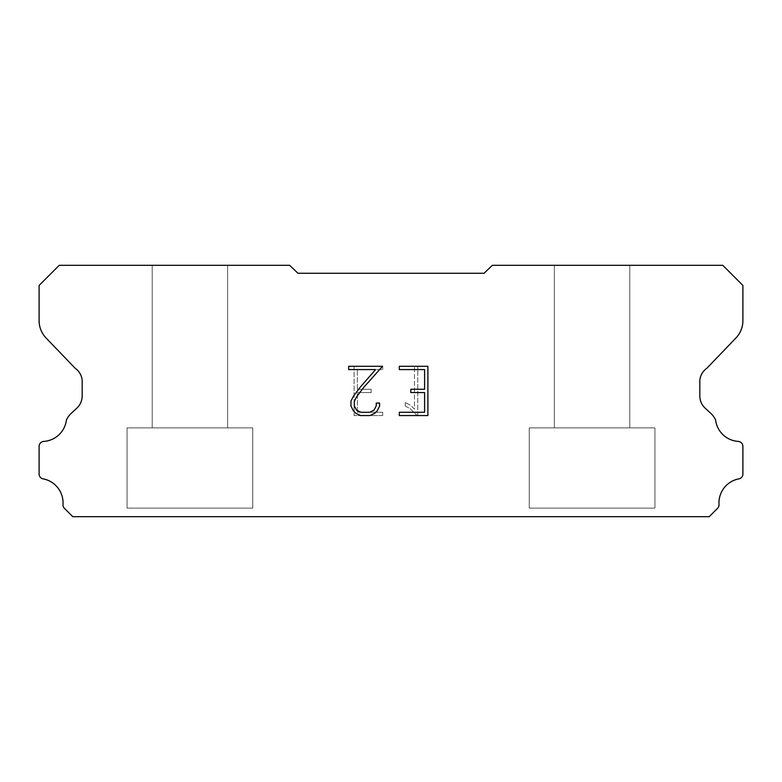 <?xml version="1.0" encoding="UTF-8"?>
<svg xmlns="http://www.w3.org/2000/svg" width="782" height="782" viewBox="0 0 782 782"><rect width="100%" height="100%" fill="white"/><g stroke="black" fill="none" stroke-linecap="round" stroke-linejoin="round"><path stroke-width="0.59" stroke-dasharray="3.91 2.93" d="M227.621 265.323L152.207 265.323L152.207 427.862L227.621 427.862L152.207 427.862L227.621 427.862L227.621 265.323L152.207 265.323L152.207 427.862L227.621 427.862L152.207 427.862L227.621 427.862L227.621 265.323L152.207 265.323L152.207 427.862L227.621 427.862L152.207 427.862L227.621 427.862L227.621 265.323L152.207 265.323L152.207 427.862L227.621 427.862L152.207 427.862L227.621 427.862L227.621 265.323L152.207 265.323L152.207 427.862L227.621 427.862L152.207 427.862L227.621 427.862L227.621 265.323L152.207 265.323L152.207 427.862L227.621 427.862L152.207 427.862L227.621 427.862L227.621 265.323L152.207 265.323L152.207 427.862L227.621 427.862L152.207 427.862L227.621 427.862L227.621 265.323L152.207 265.323L152.207 427.862L227.621 427.862L152.207 427.862L227.621 427.862L227.621 265.323L152.207 265.323L152.207 427.862L227.621 427.862L152.207 427.862L227.621 427.862L227.621 265.323L152.207 265.323L152.207 427.862L227.621 427.862L152.207 427.862L227.621 427.862L227.621 265.323L152.207 265.323L152.207 427.862L227.621 427.862L152.207 427.862L227.621 427.862L227.621 265.323L152.207 265.323L152.207 427.862L227.621 427.862L152.207 427.862L227.621 427.862L227.621 265.323L152.207 265.323L152.207 427.862L227.621 427.862L152.207 427.862L227.621 427.862L227.621 265.323L152.207 265.323L152.207 427.862L227.621 427.862L152.207 427.862L227.621 427.862L227.621 265.323L152.207 265.323L152.207 427.862L227.621 427.862L152.207 427.862L227.621 427.862L227.621 265.323L152.207 265.323L152.207 427.862L227.621 427.862L152.207 427.862L227.621 427.862L227.621 265.323L152.207 265.323L152.207 427.862L227.621 427.862L152.207 427.862L227.621 427.862L227.621 265.323L152.207 265.323L152.207 427.862L227.621 427.862L152.207 427.862L227.621 427.862L227.621 265.323L152.207 265.323L152.207 427.862L227.621 427.862L152.207 427.862L227.621 427.862L227.621 265.323L152.207 265.323L152.207 427.862L227.621 427.862L152.207 427.862L227.621 427.862L227.621 265.323L152.207 265.323L152.207 427.862L227.621 427.862L227.621 265.323L152.207 265.323L152.207 427.862L227.621 427.862L227.621 265.323L152.207 265.323L152.207 427.862L227.621 427.862L227.621 265.323L152.207 265.323L152.207 427.862L227.621 427.862L227.621 265.323L152.207 265.323L152.207 427.862L227.621 427.862L227.621 265.323L152.207 265.323L152.207 427.862L227.621 427.862L227.621 265.323L152.207 265.323L152.207 427.862L227.621 427.862L227.621 265.323L152.207 265.323L152.207 427.862L227.621 427.862L227.621 265.323L152.207 265.323L152.207 427.862L227.621 427.862L227.621 265.323L152.207 265.323L152.207 427.862L227.621 427.862L227.621 265.323L152.207 265.323L152.207 427.862L227.621 427.862L227.621 265.323L152.207 265.323L152.207 427.862L227.621 427.862L227.621 265.323L152.207 265.323L152.207 427.862L227.621 427.862L227.621 265.323L152.207 265.323L152.207 427.862L227.621 427.862L227.621 265.323L152.207 265.323L152.207 427.862L227.621 427.862L227.621 265.323L152.207 265.323L152.207 427.862L227.621 427.862L227.621 265.323L152.207 265.323L152.207 427.862L227.621 427.862L227.621 265.323L152.207 265.323L152.207 427.862L227.621 427.862L227.621 265.323L152.207 265.323L152.207 427.862L227.621 427.862L227.621 265.323L152.207 265.323L152.207 427.862L227.621 427.862L227.621 265.323L152.207 265.323L227.621 265.323M127.075 516.511L252.752 516.677L127.075 516.511M629.793 265.323L554.379 265.323L554.379 427.862L629.793 427.862L554.379 427.862L629.793 427.862L629.793 265.323L554.379 265.323L554.379 427.862L629.793 427.862L554.379 427.862L629.793 427.862L629.793 265.323L554.379 265.323L554.379 427.862L629.793 427.862L554.379 427.862L629.793 427.862L629.793 265.323L554.379 265.323L554.379 427.862L629.793 427.862L554.379 427.862L629.793 427.862L629.793 265.323L554.379 265.323L554.379 427.862L629.793 427.862L554.379 427.862L629.793 427.862L629.793 265.323L554.379 265.323L554.379 427.862L629.793 427.862L554.379 427.862L629.793 427.862L629.793 265.323L554.379 265.323L554.379 427.862L629.793 427.862L554.379 427.862L629.793 427.862L629.793 265.323L554.379 265.323L554.379 427.862L629.793 427.862L554.379 427.862L629.793 427.862L629.793 265.323L554.379 265.323L554.379 427.862L629.793 427.862L554.379 427.862L629.793 427.862L629.793 265.323L554.379 265.323L554.379 427.862L629.793 427.862L554.379 427.862L629.793 427.862L629.793 265.323L554.379 265.323L554.379 427.862L629.793 427.862L554.379 427.862L629.793 427.862L629.793 265.323L554.379 265.323L554.379 427.862L629.793 427.862L554.379 427.862L629.793 427.862L629.793 265.323L554.379 265.323L554.379 427.862L629.793 427.862L554.379 427.862L629.793 427.862L629.793 265.323L554.379 265.323L554.379 427.862L629.793 427.862L554.379 427.862L629.793 427.862L629.793 265.323L554.379 265.323L554.379 427.862L629.793 427.862L554.379 427.862L629.793 427.862L629.793 265.323L554.379 265.323L554.379 427.862L629.793 427.862L554.379 427.862L629.793 427.862L629.793 265.323L554.379 265.323L554.379 427.862L629.793 427.862L554.379 427.862L629.793 427.862L629.793 265.323L554.379 265.323L554.379 427.862L629.793 427.862L554.379 427.862L629.793 427.862L629.793 265.323L554.379 265.323L554.379 427.862L629.793 427.862L554.379 427.862L629.793 427.862L629.793 265.323L554.379 265.323L554.379 427.862L629.793 427.862L554.379 427.862L629.793 427.862L629.793 265.323L554.379 265.323L554.379 427.862L629.793 427.862L629.793 265.323L554.379 265.323L554.379 427.862L629.793 427.862L629.793 265.323L554.379 265.323L554.379 427.862L629.793 427.862L629.793 265.323L554.379 265.323L554.379 427.862L629.793 427.862L629.793 265.323L554.379 265.323L554.379 427.862L629.793 427.862L629.793 265.323L554.379 265.323L554.379 427.862L629.793 427.862L629.793 265.323L554.379 265.323L554.379 427.862L629.793 427.862L629.793 265.323L554.379 265.323L554.379 427.862L629.793 427.862L629.793 265.323L554.379 265.323L554.379 427.862L629.793 427.862L629.793 265.323L554.379 265.323L554.379 427.862L629.793 427.862L629.793 265.323L554.379 265.323L554.379 427.862L629.793 427.862L629.793 265.323L554.379 265.323L554.379 427.862L629.793 427.862L629.793 265.323L554.379 265.323L554.379 427.862L629.793 427.862L629.793 265.323L554.379 265.323L554.379 427.862L629.793 427.862L629.793 265.323L554.379 265.323L554.379 427.862L629.793 427.862L629.793 265.323L554.379 265.323L554.379 427.862L629.793 427.862L629.793 265.323L554.379 265.323L554.379 427.862L629.793 427.862L629.793 265.323L554.379 265.323L554.379 427.862L629.793 427.862L629.793 265.323L554.379 265.323L554.379 427.862L629.793 427.862L629.793 265.323L554.379 265.323L554.379 427.862L629.793 427.862L629.793 265.323L554.379 265.323L629.793 265.323M529.248 516.511L654.925 516.677L529.248 516.511M654.925 427.862L529.248 427.862L529.248 508.134L654.925 508.134L529.248 508.134L654.925 508.134L654.925 427.862L529.248 427.862L529.248 508.134L654.925 508.134L529.248 508.134L654.925 508.134L654.925 427.862L529.248 427.862L529.248 508.134L654.925 508.134L529.248 508.134L654.925 508.134L654.925 427.862L529.248 427.862L529.248 508.134L654.925 508.134L529.248 508.134L654.925 508.134L654.925 427.862L529.248 427.862L529.248 508.134L654.925 508.134L529.248 508.134L654.925 508.134L654.925 427.862L529.248 427.862L529.248 508.134L654.925 508.134L529.248 508.134L654.925 508.134L654.925 427.862L529.248 427.862L529.248 508.134L654.925 508.134L529.248 508.134L654.925 508.134L654.925 427.862L529.248 427.862L529.248 508.134L654.925 508.134L529.248 508.134L654.925 508.134L654.925 427.862L529.248 427.862L529.248 508.134L654.925 508.134L529.248 508.134L654.925 508.134L654.925 427.862L529.248 427.862L529.248 508.134L654.925 508.134L529.248 508.134L654.925 508.134L654.925 427.862L529.248 427.862L529.248 508.134L654.925 508.134L529.248 508.134L654.925 508.134L654.925 427.862L529.248 427.862L529.248 508.134L654.925 508.134L529.248 508.134L654.925 508.134L654.925 427.862L529.248 427.862L529.248 508.134L654.925 508.134L529.248 508.134L654.925 508.134L654.925 427.862L529.248 427.862L529.248 508.134L654.925 508.134L529.248 508.134L654.925 508.134L654.925 427.862L529.248 427.862L529.248 508.134L654.925 508.134L529.248 508.134L654.925 508.134L654.925 427.862L529.248 427.862L529.248 508.134L654.925 508.134L529.248 508.134L654.925 508.134L654.925 427.862L529.248 427.862L529.248 508.134L654.925 508.134L529.248 508.134L654.925 508.134L654.925 427.862L529.248 427.862L529.248 508.134L654.925 508.134L529.248 508.134L654.925 508.134L654.925 427.862L529.248 427.862L529.248 508.134L654.925 508.134L529.248 508.134L654.925 508.134L654.925 427.862L529.248 427.862L529.248 508.134L654.925 508.134L529.248 508.134L654.925 508.134L654.925 427.862L529.248 427.862L529.248 508.134L654.925 508.134L654.925 427.862L529.248 427.862L529.248 508.134L654.925 508.134L654.925 427.862L529.248 427.862L529.248 508.134L654.925 508.134L654.925 427.862L529.248 427.862L529.248 508.134L654.925 508.134L654.925 427.862L529.248 427.862L529.248 508.134L654.925 508.134L654.925 427.862L529.248 427.862L529.248 508.134L654.925 508.134L654.925 427.862L529.248 427.862L529.248 508.134L654.925 508.134L654.925 427.862L529.248 427.862L529.248 508.134L654.925 508.134L654.925 427.862L529.248 427.862L529.248 508.134L654.925 508.134L654.925 427.862L529.248 427.862L529.248 508.134L654.925 508.134L654.925 427.862L529.248 427.862L529.248 508.134L654.925 508.134L654.925 427.862L529.248 427.862L529.248 508.134L654.925 508.134L654.925 427.862L529.248 427.862L529.248 508.134L654.925 508.134L654.925 427.862L529.248 427.862L529.248 508.134L654.925 508.134L654.925 427.862L529.248 427.862L529.248 508.134L654.925 508.134L654.925 427.862L529.248 427.862L529.248 508.134L654.925 508.134L654.925 427.862L529.248 427.862L529.248 508.134L654.925 508.134L654.925 427.862L529.248 427.862L529.248 508.134L654.925 508.134L654.925 427.862L529.248 427.862L529.248 508.134L654.925 508.134L654.925 427.862L529.248 427.862L529.248 508.134L654.925 508.134L654.925 427.862L529.248 427.862L654.925 427.862M252.752 427.862L127.075 427.862L127.075 508.134L252.752 508.134L127.075 508.134L252.752 508.134L252.752 427.862L127.075 427.862L127.075 508.134L252.752 508.134L127.075 508.134L252.752 508.134L252.752 427.862L127.075 427.862L127.075 508.134L252.752 508.134L127.075 508.134L252.752 508.134L252.752 427.862L127.075 427.862L127.075 508.134L252.752 508.134L127.075 508.134L252.752 508.134L252.752 427.862L127.075 427.862L127.075 508.134L252.752 508.134L127.075 508.134L252.752 508.134L252.752 427.862L127.075 427.862L127.075 508.134L252.752 508.134L127.075 508.134L252.752 508.134L252.752 427.862L127.075 427.862L127.075 508.134L252.752 508.134L127.075 508.134L252.752 508.134L252.752 427.862L127.075 427.862L127.075 508.134L252.752 508.134L127.075 508.134L252.752 508.134L252.752 427.862L127.075 427.862L127.075 508.134L252.752 508.134L127.075 508.134L252.752 508.134L252.752 427.862L127.075 427.862L127.075 508.134L252.752 508.134L127.075 508.134L252.752 508.134L252.752 427.862L127.075 427.862L127.075 508.134L252.752 508.134L127.075 508.134L252.752 508.134L252.752 427.862L127.075 427.862L127.075 508.134L252.752 508.134L127.075 508.134L252.752 508.134L252.752 427.862L127.075 427.862L127.075 508.134L252.752 508.134L127.075 508.134L252.752 508.134L252.752 427.862L127.075 427.862L127.075 508.134L252.752 508.134L127.075 508.134L252.752 508.134L252.752 427.862L127.075 427.862L127.075 508.134L252.752 508.134L127.075 508.134L252.752 508.134L252.752 427.862L127.075 427.862L127.075 508.134L252.752 508.134L127.075 508.134L252.752 508.134L252.752 427.862L127.075 427.862L127.075 508.134L252.752 508.134L127.075 508.134L252.752 508.134L252.752 427.862L127.075 427.862L127.075 508.134L252.752 508.134L127.075 508.134L252.752 508.134L252.752 427.862L127.075 427.862L127.075 508.134L252.752 508.134L127.075 508.134L252.752 508.134L252.752 427.862L127.075 427.862L127.075 508.134L252.752 508.134L127.075 508.134L252.752 508.134L252.752 427.862L127.075 427.862L127.075 508.134L252.752 508.134L252.752 427.862L127.075 427.862L127.075 508.134L252.752 508.134L252.752 427.862L127.075 427.862L127.075 508.134L252.752 508.134L252.752 427.862L127.075 427.862L127.075 508.134L252.752 508.134L252.752 427.862L127.075 427.862L127.075 508.134L252.752 508.134L252.752 427.862L127.075 427.862L127.075 508.134L252.752 508.134L252.752 427.862L127.075 427.862L127.075 508.134L252.752 508.134L252.752 427.862L127.075 427.862L127.075 508.134L252.752 508.134L252.752 427.862L127.075 427.862L127.075 508.134L252.752 508.134L252.752 427.862L127.075 427.862L127.075 508.134L252.752 508.134L252.752 427.862L127.075 427.862L127.075 508.134L252.752 508.134L252.752 427.862L127.075 427.862L127.075 508.134L252.752 508.134L252.752 427.862L127.075 427.862L127.075 508.134L252.752 508.134L252.752 427.862L127.075 427.862L127.075 508.134L252.752 508.134L252.752 427.862L127.075 427.862L127.075 508.134L252.752 508.134L252.752 427.862L127.075 427.862L127.075 508.134L252.752 508.134L252.752 427.862L127.075 427.862L127.075 508.134L252.752 508.134L252.752 427.862L127.075 427.862L127.075 508.134L252.752 508.134L252.752 427.862L127.075 427.862L127.075 508.134L252.752 508.134L252.752 427.862L127.075 427.862L127.075 508.134L252.752 508.134L252.752 427.862L127.075 427.862L252.752 427.862M424.606 392.564L424.606 412.27L399.299 412.27L399.299 415.555L427.891 415.555L427.891 366.289L399.299 366.289L399.299 369.573L424.606 369.573L424.606 389.28L410.814 389.28L410.814 392.564L424.606 392.564M379.593 406.024L379.593 403.062L376.259 403.062L376.259 405.76L374.079 410.091L369.749 412.27L360.825 412.27L356.465 410.1L354.314 405.76L354.314 401.44L356.533 396.943L363.366 387.843L382.545 366.289L348.674 366.289L348.674 369.573L375.585 369.573L360.287 387.11L353.327 396.376L350.952 401.098L350.952 405.966L353.327 410.775L355.761 413.179L360.541 415.555L370.003 415.555L374.813 413.219L377.247 410.833L379.593 406.024M357.394 412.27L357.394 392.564L357.394 412.27L382.701 412.27L357.394 412.27M357.394 392.564L371.186 392.564L357.394 392.564M371.186 392.564L371.186 389.28L371.186 392.564M371.186 389.28L357.394 389.28L371.186 389.28M357.394 389.28L357.394 369.573L357.394 389.28M357.394 369.573L382.701 369.573L357.394 369.573M382.701 369.573L382.701 366.289L382.701 369.573M382.701 415.555L382.701 412.27L382.701 415.555L354.109 415.555L382.701 415.555M354.109 366.289L354.109 415.555L354.109 366.289L382.701 366.289L354.109 366.289M405.272 402.652L405.272 406.112L405.272 402.652L410.726 405.34L405.272 402.652M405.272 406.112L410.081 408.546L405.272 406.112M410.081 408.546L417.07 415.496L410.081 408.546M417.07 415.496L417.764 415.496L417.07 415.496M417.764 415.496L417.764 366.23L417.764 415.496M414.48 409.123L410.726 405.34L414.48 409.123L414.48 366.23L414.48 409.123M417.764 366.23L414.48 366.23L417.764 366.23M484.048 273.27L297.952 273.27L289.672 265.323L59.217 265.323L39.1 285.44L39.1 320.121A25.132 25.132 0 0 0 46.109 338.039L75.14 368.244A16.754 16.754 0 0 1 82.178 380.189L82.178 395.887A16.754 16.754 0 0 1 77.271 407.745L71.348 413.228A21.857 21.857 0 0 0 66.421 419.934A24.467 24.467 0 0 1 43.381 441.439A5.024 5.024 0 0 0 39.1 446.414L39.1 474.459A5.024 5.024 0 0 0 42.629 478.77A24.467 24.467 0 0 1 63.01 504.234A5.024 5.024 0 0 0 64.476 508.388L72.765 516.677L709.235 516.677L717.524 508.388A5.024 5.024 0 0 0 718.99 504.234A24.467 24.467 0 0 1 739.371 478.77A5.024 5.024 0 0 0 742.9 474.459L742.9 446.414A5.024 5.024 0 0 0 738.619 441.439A24.467 24.467 0 0 1 715.579 419.934A21.857 21.857 0 0 0 710.652 413.228L704.729 407.745A16.754 16.754 0 0 1 699.822 395.887L699.822 380.189A16.754 16.754 0 0 1 706.86 368.244L735.891 338.039A25.132 25.132 0 0 0 742.9 320.121L742.9 285.44L722.783 265.323L492.328 265.323L484.048 273.27M654.925 516.677L529.248 516.677L654.925 516.677M252.752 516.677L127.075 516.677L252.752 516.677"/><path stroke-width="1.17" d="M424.606 412.27L424.606 392.564L410.814 392.564L410.814 389.28L424.606 389.28L424.606 369.573L399.299 369.573L399.299 366.289L427.891 366.289L427.891 415.555L399.299 415.555L399.299 412.27L424.606 412.27M379.593 403.062L379.593 406.024L377.247 410.833L374.813 413.219L370.003 415.555L360.541 415.555L355.761 413.179L353.327 410.775L350.952 405.966L350.952 401.098L353.327 396.376L360.287 387.11L375.585 369.573L348.674 369.573L348.674 366.289L382.545 366.289L363.366 387.843L356.533 396.943L354.314 401.44L354.314 405.76L356.465 410.1L360.825 412.27L369.749 412.27L374.079 410.091L376.259 405.76L376.259 403.062L379.593 403.062M297.952 273.27L484.048 273.27L492.328 265.323L722.783 265.323L742.9 285.44L742.9 320.121A25.132 25.132 0 0 1 735.891 338.039L706.86 368.244A16.754 16.754 0 0 0 699.822 380.189L699.822 395.887A16.754 16.754 0 0 0 704.729 407.745L710.652 413.228A21.857 21.857 0 0 1 715.579 419.934A24.467 24.467 0 0 0 738.619 441.439A5.024 5.024 0 0 1 742.9 446.414L742.9 474.459A5.024 5.024 0 0 1 739.371 478.77A24.467 24.467 0 0 0 718.99 504.234A5.024 5.024 0 0 1 717.524 508.388L709.235 516.677L72.765 516.677L64.476 508.388A5.024 5.024 0 0 1 63.01 504.234A24.467 24.467 0 0 0 42.629 478.77A5.024 5.024 0 0 1 39.1 474.459L39.1 446.414A5.024 5.024 0 0 1 43.381 441.439A24.467 24.467 0 0 0 66.421 419.934A21.857 21.857 0 0 1 71.348 413.228L77.271 407.745A16.754 16.754 0 0 0 82.178 395.887L82.178 380.189A16.754 16.754 0 0 0 75.14 368.244L46.109 338.039A25.132 25.132 0 0 1 39.1 320.121L39.1 285.44L59.217 265.323L289.672 265.323L297.952 273.27"/></g></svg>
